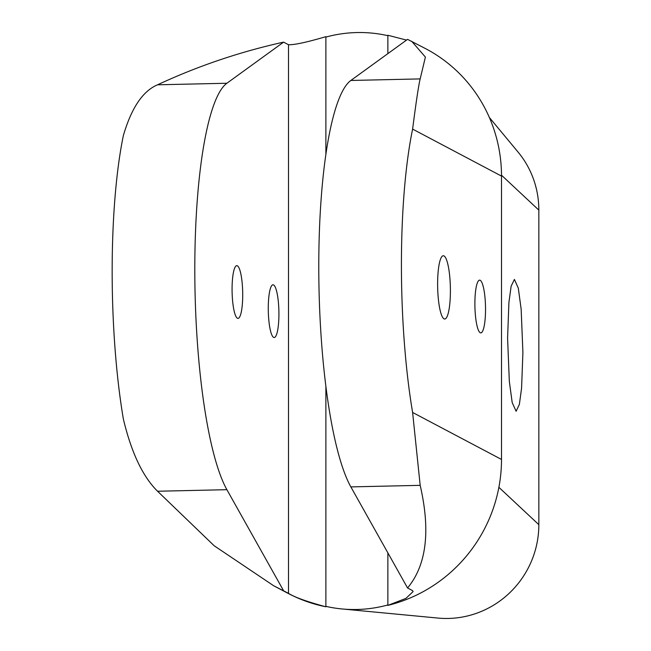 <?xml version="1.0" encoding="UTF-8"?>
<svg xmlns="http://www.w3.org/2000/svg" width="651" height="651" viewBox="0 0 651 651"><rect width="100%" height="100%" fill="white"/><g stroke="black" fill="none" stroke-linecap="round" stroke-linejoin="round"><path stroke-width="0.98" d="M268.269 308.346A26.374 5.289 -91.3 0 1 273.005 284.796A26.374 5.289 -91.3 0 1 278.921 313.969A26.374 5.289 -91.3 0 1 274.185 337.519A26.374 5.289 -91.3 0 1 268.269 308.346M485.532 309.331A26.374 5.289 88.7 0 0 479.616 280.15A26.374 5.289 88.7 0 0 474.888 303.7A26.374 5.289 88.7 0 0 480.804 332.881A26.374 5.289 88.7 0 0 485.532 309.331M242.717 294.838A26.374 5.289 88.7 0 0 236.801 265.657A26.374 5.289 88.7 0 0 232.073 289.207A26.374 5.289 88.7 0 0 237.989 318.388A26.374 5.289 88.7 0 0 242.717 294.838M450.402 290.761A31.647 6.347 88.7 0 0 443.298 255.745A31.647 6.347 88.7 0 0 437.618 284.007A31.647 6.347 88.7 0 0 444.723 319.014A31.647 6.347 88.7 0 0 450.402 290.761M522.908 352.5L521.158 309.217L518.302 288.1L514.396 279.409L511.125 286.237L508.919 302.455L507.585 338.17L509.334 381.445L512.191 402.562L516.097 411.253L519.368 404.434L521.573 388.216L522.908 352.5M489.365 117.497L518.098 152.098A92.296 89.862 117.9 0 1 538.841 210.118L538.841 524.673A92.296 89.862 117.9 0 1 448.441 618.45A92.296 89.862 117.9 0 1 438.05 618.076L342.019 608.954A131.982 128.491 117.9 0 1 325.882 606.366L325.882 606.781A147.671 143.765 117.9 0 1 287.864 593.256L273.672 585.754L288.499 593.346L288.499 44.732L283.592 42.136L226.89 83.247A210.957 42.331 88.7 0 0 194.804 269.506A210.957 42.331 88.7 0 0 226.89 489.682L283.592 590.75M387.866 605.389L405.923 598.383L413.125 591.564L412.474 590.563L407.559 587.967C426.47 565.231 430.677 531.029 420.18 485.345L412.612 412.465L501.506 459.451A147.671 143.765 117.9 0 1 387.866 605.389L387.866 604.966A131.982 128.491 117.9 0 1 356.878 609.491A131.982 128.491 117.9 0 1 342.019 608.954M407.559 587.967L350.856 486.899A210.957 42.331 -91.3 0 1 318.778 266.723A210.957 42.331 -91.3 0 1 350.856 80.464L420.18 78.909C418.666 84.939 416.144 101.67 412.612 129.101A210.957 42.331 88.7 0 0 401.423 264.867A210.957 42.331 88.7 0 0 412.612 412.465M283.592 42.136C239.959 51.795 197.953 66.02 157.566 84.801C142.838 90.969 131.437 107.903 123.348 135.603A210.957 42.331 88.7 0 0 112.159 271.361A210.957 42.331 88.7 0 0 123.348 418.959C131.315 452.469 142.715 476.556 157.566 491.245L214.195 545.774L273.672 585.754M288.499 44.732C294.439 44.952 306.906 42.258 325.882 36.659L325.882 37.074A131.982 128.491 117.9 0 1 387.866 35.683L387.866 35.26L406.541 40.093M350.856 80.464L407.559 39.353L425.884 48.792A147.671 143.765 117.9 0 1 501.506 176.095L501.506 459.451M411.701 41.29L425.396 57.068L420.18 78.909M325.882 606.781C306.93 601.679 294.472 597.195 288.499 593.346M157.566 84.801L226.89 83.247M157.566 491.245L226.89 489.682M350.856 486.899L420.18 485.345M412.612 129.101L501.506 176.095M501.506 175.209L538.841 210.118M498.886 487.314L538.841 524.673M325.882 37.074L325.882 154.507M325.882 386.458L325.882 606.366M387.866 604.966L387.866 552.862M387.866 53.626L387.866 35.683"/></g></svg>
